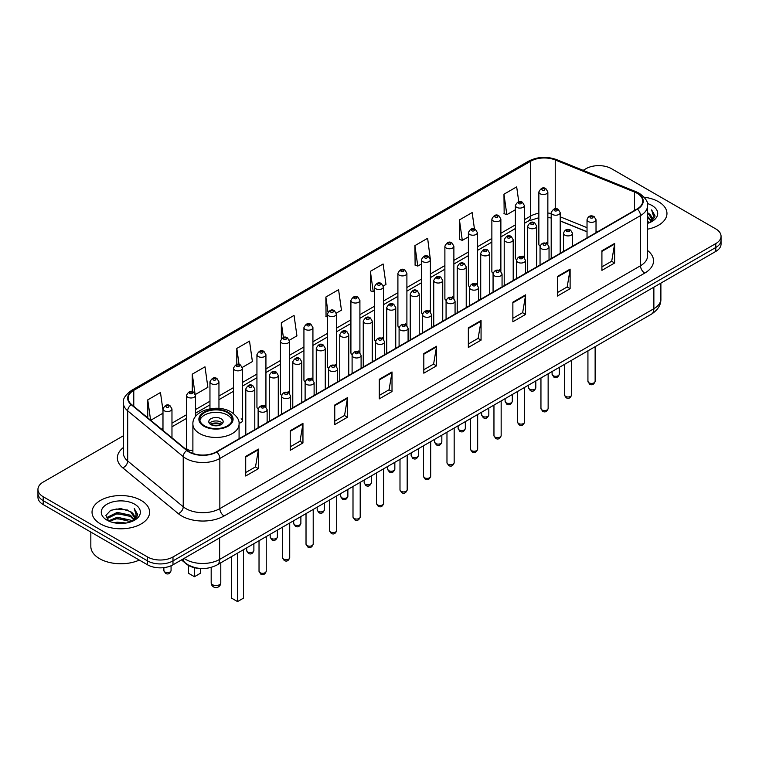<?xml version="1.0" encoding="UTF-8"?>
<svg xmlns="http://www.w3.org/2000/svg" width="759" height="759" viewBox="0 0 759 759"><rect width="100%" height="100%" fill="white"/><g stroke="black" fill="none" stroke-linecap="round" stroke-linejoin="round"><path stroke-width="1.14" d="M523.046 256.058A4.497 2.6 0 0 1 524.355 257.775L524.365 205.499A4.497 2.6 180 0 1 521.585 207.89A4.497 2.6 180 0 1 516.68 207.33A4.497 2.6 180 0 1 515.37 205.499L515.37 257.889A4.497 2.6 0 0 0 516.632 259.692M500.874 271.342L500.874 219.057A4.497 2.6 180 0 1 498.094 221.457A4.497 2.6 180 0 1 493.189 220.897A4.497 2.6 180 0 1 491.87 219.057L491.87 271.456A4.497 2.6 0 0 0 493.141 273.259M476.054 283.183A4.497 2.6 0 0 1 477.373 284.9L477.373 232.624A4.497 2.6 180 0 1 474.603 235.024A4.497 2.6 180 0 1 469.698 234.455A4.497 2.6 180 0 1 468.379 232.624L468.379 285.014A4.497 2.6 0 0 0 469.65 286.826M452.563 296.741A4.497 2.6 0 0 1 453.882 298.467L453.882 246.182A4.497 2.6 180 0 1 451.102 248.582A4.497 2.6 180 0 1 446.207 248.022A4.497 2.6 180 0 1 444.888 246.182L444.888 298.581A4.497 2.6 0 0 0 446.15 300.384M429.072 310.308A4.497 2.6 0 0 1 430.381 312.025L430.391 259.749A4.497 2.6 180 0 1 427.611 262.149A4.497 2.6 180 0 1 422.716 261.589A4.497 2.6 180 0 1 421.397 259.749L421.397 312.148A4.497 2.6 0 0 0 422.659 313.951M406.9 325.592L406.9 273.316A4.497 2.6 180 0 1 404.12 275.716A4.497 2.6 180 0 1 399.215 275.147A4.497 2.6 180 0 1 397.906 273.316L397.906 325.706A4.497 2.6 0 0 0 399.168 327.518M382.09 337.432A4.497 2.6 0 0 1 383.399 339.159L383.409 286.874A4.497 2.6 180 0 1 380.629 289.274A4.497 2.6 180 0 1 375.724 288.714A4.497 2.6 180 0 1 374.405 286.874L374.405 339.273A4.497 2.6 0 0 0 375.677 341.076M359.908 352.726L359.908 300.441A4.497 2.6 180 0 1 357.138 302.841A4.497 2.6 180 0 1 352.233 302.281A4.497 2.6 180 0 1 350.914 300.441L350.914 352.831A4.497 2.6 0 0 0 352.185 354.643M335.099 364.557A4.497 2.6 0 0 1 336.417 366.284L336.417 314.008A4.497 2.6 180 0 1 333.637 316.399A4.497 2.6 180 0 1 328.742 315.839A4.497 2.6 180 0 1 327.423 314.008L327.423 366.398A4.497 2.6 0 0 0 328.685 368.2M312.926 379.851L312.926 327.565A4.497 2.6 180 0 1 310.146 329.966A4.497 2.6 180 0 1 305.251 329.406A4.497 2.6 180 0 1 303.932 327.565L303.932 379.965A4.497 2.6 0 0 0 305.194 381.768M288.116 391.691A4.497 2.6 0 0 1 289.426 393.409L289.435 341.133A4.497 2.6 180 0 1 286.655 343.533A4.497 2.6 180 0 1 281.75 342.964A4.497 2.6 180 0 1 280.441 341.133L280.441 393.523A4.497 2.6 0 0 0 281.703 395.335M264.625 405.249A4.497 2.6 0 0 1 265.935 406.976L265.935 354.69A4.497 2.6 180 0 1 263.164 357.091A4.497 2.6 180 0 1 258.259 356.531A4.497 2.6 180 0 1 256.94 354.69L256.94 407.09A4.497 2.6 0 0 0 258.212 408.892M195.461 416.663L195.461 395.382A4.497 2.6 180 0 1 192.682 397.782A4.497 2.6 180 0 1 187.786 397.223A4.497 2.6 180 0 1 186.467 395.382L186.467 447.782A4.497 2.6 0 0 0 187.786 449.613A4.497 2.6 0 0 0 192.89 450.125M546.537 242.491A4.497 2.6 0 0 1 547.846 244.208L547.856 191.932A4.497 2.6 180 0 1 545.076 194.332A4.497 2.6 180 0 1 540.18 193.773A4.497 2.6 180 0 1 538.862 191.932L538.862 244.322A4.497 2.6 0 0 0 540.123 246.134M587.03 231.837L560.199 220.983M500.864 271.333A4.497 2.6 0 0 0 499.555 269.616M406.89 325.592A4.497 2.6 0 0 0 405.581 323.875M359.908 352.717A4.497 2.6 0 0 0 358.59 351M312.917 379.842A4.497 2.6 0 0 0 311.607 378.124M239.028 423.171A4.497 2.6 0 0 0 242.444 420.657A4.497 2.6 0 0 0 241.125 418.816M199.93 568.434A17.988 10.389 180 0 1 186.448 564.032L181.458 559.914M123.356 435.789L43.216 482.06A17.988 10.389 0 0 0 37.95 489.403L37.95 497.23A17.988 10.389 0 0 0 43.216 504.583L147.54 564.81A17.988 10.389 0 0 0 172.986 564.81L715.784 251.428A17.988 10.389 0 0 0 721.05 244.085L721.05 240.167A17.988 10.389 0 0 1 715.784 247.51A17.988 10.389 0 0 0 721.05 240.167L721.05 236.248A17.988 10.389 0 0 0 715.784 228.905L611.46 168.678A17.988 10.389 0 0 0 586.014 168.678L583.149 170.329M37.95 489.403A17.988 10.389 0 0 0 43.216 496.747L147.54 556.973A17.988 10.389 0 0 0 172.986 556.973L172.986 560.892L715.784 247.51L172.986 560.892A17.988 10.389 0 0 1 147.54 560.892A17.988 10.389 0 0 0 172.986 560.892L172.986 564.81M43.216 496.747L43.216 500.665L147.54 560.892L43.216 500.665A17.988 10.389 0 0 1 37.95 493.322A17.988 10.389 0 0 0 43.216 500.665L43.216 504.583M658.537 201.723A28.785 16.622 0 0 0 644.154 197.217A28.785 16.622 0 0 1 658.537 201.723A28.785 16.622 0 0 1 666.962 213.478A28.785 16.622 0 0 0 658.537 201.723M141.174 500.418A28.785 16.622 0 0 0 109.808 496.813A28.785 16.622 0 0 0 92.038 512.173A28.785 16.622 0 0 0 100.463 523.919A28.785 16.622 0 0 0 131.838 527.524A28.785 16.622 0 0 0 149.608 512.173A28.785 16.622 0 0 0 141.174 500.418A28.785 16.622 0 0 0 109.808 496.813A28.785 16.622 0 0 0 92.038 512.173A28.785 16.622 0 0 0 100.463 523.919A28.785 16.622 0 0 0 131.838 527.524A28.785 16.622 0 0 0 149.608 512.173A28.785 16.622 0 0 0 141.174 500.418M637.114 193.279A19.193 11.081 180 0 1 642.74 201.116A19.193 11.081 180 0 1 637.114 208.943L216.448 451.814A19.193 11.081 180 0 1 187.16 450.343L131.62 404.547A19.193 11.081 180 0 1 128.148 398.19A19.193 11.081 180 0 1 133.774 390.354L530.664 161.212A19.193 11.081 180 0 1 555.237 159.969L634.552 192.036A19.193 11.081 180 0 1 637.114 193.279M637.456 193.08A19.668 11.357 0 0 0 634.828 191.809L555.512 159.751A19.668 11.357 0 0 0 530.323 161.022L133.432 390.164A19.668 11.357 0 0 0 131.231 404.708L186.761 450.495A19.668 11.357 0 0 0 216.789 452.013L637.456 209.142A19.668 11.357 0 0 0 637.456 193.08M245.707 456.425L245.707 476.007L258.43 468.664L258.43 449.081L245.707 456.425M245.707 472.534L255.508 466.88L258.383 449.726A4.801 2.77 -120 0 0 258.43 449.081M255.422 466.927L258.43 468.664M290.232 430.714L290.232 450.305L302.955 442.952L302.955 423.37L290.232 430.714M290.232 446.823L300.033 441.169L302.907 424.025A4.801 2.77 -120 0 0 302.955 423.37M299.947 441.216L302.955 442.952M334.757 405.012L334.757 424.594L347.48 417.251L347.48 397.659L334.757 405.012M334.757 421.122L344.558 415.458L347.432 398.314A4.801 2.77 -120 0 0 347.48 397.659M344.472 415.515L347.48 417.251M379.291 379.301L379.291 398.883L392.014 391.54L392.014 371.957L379.291 379.301M379.291 395.411L389.082 389.756L391.957 372.603A4.801 2.77 -120 0 0 392.014 371.957M388.997 389.803L392.014 391.54M601.915 250.764L601.915 270.356L614.638 263.003L614.638 243.421L601.915 250.764M601.915 266.874L611.716 261.219L614.591 244.066A4.801 2.77 -120 0 0 614.638 243.421M611.631 261.267L614.638 263.003M557.391 276.475L557.391 296.057L570.113 288.714L570.113 269.132L557.391 276.475M557.391 292.585L567.191 286.93L570.066 269.777A4.801 2.77 -120 0 0 570.113 269.132M567.106 286.978L570.113 288.714M512.866 302.177L512.866 321.769L525.589 314.425L525.589 294.834L512.866 302.177M512.866 318.287L522.666 312.632L525.541 295.488A4.801 2.77 -120 0 0 525.589 294.834M522.581 312.68L525.589 314.425M468.341 327.888L468.341 347.47L481.064 340.127L481.064 320.545L468.341 327.888M468.341 343.998L478.142 338.343L481.007 321.19A4.801 2.77 -120 0 0 481.064 320.545M478.056 338.391L481.064 340.127M423.816 353.59L423.816 373.181L436.539 365.838L436.539 346.246L423.816 353.59M423.816 369.709L433.617 364.045L436.482 346.901A4.801 2.77 -120 0 0 436.539 346.246M433.531 364.102L436.539 365.838M647.531 229.199A28.785 16.622 0 0 0 666.962 213.478A28.785 16.622 0 0 1 647.531 229.199M172.986 556.973L715.784 243.592A17.988 10.389 0 0 0 721.05 236.248M242.339 367.384L252.396 361.569L249.521 341.104L236.808 348.447L236.808 364.51M195.348 394.509L207.871 387.28L204.996 366.815L192.274 374.159L192.274 391.682M162.976 410.334L160.472 392.517L147.749 399.87L147.749 417.848M383.295 286.001L385.98 284.454L383.105 263.99L370.383 271.333L370.591 290.801M430.277 258.876L427.63 238.279L414.907 245.622L415.116 265.09M474.46 228.99L472.155 212.567L459.432 219.92L459.641 239.389M518.767 201.742L516.68 186.866L503.967 194.209L504.166 213.677M289.321 340.25L296.921 335.867L294.056 315.402L281.333 322.746L281.333 338.78M336.303 313.125L341.446 310.156L338.58 289.691L325.858 297.035L326.057 316.503M327.423 317.015L325.858 316.427M325.858 297.035L327.973 312.11M370.383 271.333L373.257 291.798L374.405 291.133M373.257 291.798L370.383 290.725M414.907 245.622L417.782 266.086L421.397 263.999M417.782 266.086L414.907 265.014M459.432 219.92L462.307 240.385L468.379 236.874M462.307 240.385L459.432 239.313M503.967 194.209L506.832 214.674L515.37 209.75M506.832 214.674L503.967 213.602M281.333 322.746L283.401 337.489M236.808 348.447L239.057 364.51M192.274 374.159L195.016 393.674M150.709 420.287L162.976 413.2M147.749 399.87L150.605 420.201M647.531 221.267L649.419 222.71M647.531 222.491L648.423 223.089M647.531 216.362L651.269 220.414M647.531 217.586L650.956 220.992M649.495 222.681A13.558 7.827 0 0 0 651.734 218.374A13.558 7.827 0 0 0 647.759 212.843L651.725 218.668M647.531 223.393A19.554 11.29 0 0 0 652 221.457A19.554 11.29 0 0 0 652 205.499A19.554 11.29 0 0 0 647.313 203.497M650.814 222.093L654.846 216.932L654.979 215.727L651.62 209.901L653.584 216.419L649.713 222.596M651.62 209.901L654.979 215.954M227.434 412.621A16.195 9.345 0 0 0 209.788 410.591A16.195 9.345 0 0 0 199.788 419.234A16.195 9.345 0 0 0 204.532 425.846A16.195 9.345 0 0 0 222.178 427.867A16.195 9.345 0 0 0 232.178 419.234A16.195 9.345 0 0 0 227.434 412.621M232.036 420.458A16.195 9.345 0 0 0 227.434 415.069A16.195 9.345 0 0 0 210.784 412.83A16.195 9.345 0 0 0 199.93 420.458M231.59 556.575L231.59 598.158L237.529 601.583L243.459 598.158L243.459 549.715M237.529 601.583L237.529 553.15M188.507 565.436L188.507 573.282L194.437 576.707L200.376 573.282L200.376 568.472M194.437 576.707L194.437 567.704M221.068 418.74A7.201 4.156 0 0 0 213.232 417.839A7.201 4.156 0 0 0 208.782 421.681A7.201 4.156 0 0 0 210.898 424.613A7.201 4.156 0 0 0 218.734 425.514A7.201 4.156 0 0 0 223.174 421.681A7.201 4.156 0 0 0 221.068 418.74M222.539 423.389A7.201 4.156 0 0 0 221.068 422.165A7.201 4.156 0 0 0 209.427 423.389M210.167 424.129A9.592 5.541 180 0 1 221.372 423.949L221.372 424.433M210.955 424.651A8.396 4.848 180 0 1 220.508 424.452L221.372 423.949M220.366 424.974L220.508 424.452M90.833 532.068L90.833 546.442A29.99 17.315 0 0 0 99.619 558.69A29.99 17.315 0 0 0 139.324 560.066M114.002 522.752L117.313 522.154L126.127 523.036M117.882 523.331L122.199 523.435M108.49 520.883L117.313 517.259L130.406 520.105L132.066 521.405M109.324 521.3L117.313 518.482L131.07 521.784M107.389 519.868L107.731 517.078L117.313 512.363L130.406 515.2L133.916 519.109M107.313 519.517L107.731 518.302L117.313 513.587L130.406 516.424L133.593 519.687M132.142 521.376A13.558 7.827 0 0 0 134.381 517.069A13.558 7.827 0 0 0 130.406 511.528L134.371 517.363M134.647 504.185A19.554 11.29 0 0 0 107 504.185A19.554 11.29 0 0 0 107 520.152A19.554 11.29 0 0 0 134.647 520.152A19.554 11.29 0 0 0 134.647 504.185M130.406 511.528L120.747 508.568L110.738 510.285L105.909 515.418L108.651 521.006M133.461 520.778L137.493 515.627L137.626 514.412L134.267 508.596L136.231 515.105L132.351 521.291M134.267 508.596L137.616 514.649M110.188 510.551L116.478 509.023L127.531 510.029M112.427 514.687L116.478 513.919L127.123 514.801M112.427 519.583L116.478 518.814L127.123 519.697M184.095 558.396A23.984 13.852 0 0 0 185.708 559.421A23.984 13.852 0 0 0 219.626 559.421L653.869 308.714A23.984 13.852 0 0 0 660.89 298.923C661.07 304.871 657.901 309.966 651.383 314.207L217.14 564.914A11.992 6.926 60 0 0 219.626 559.421L219.626 537.875M653.869 287.168L653.869 308.714A11.992 6.926 60 0 1 651.383 314.207M183.118 558.956A11.992 8.026 129.5 0 0 185.215 562.855L181.572 559.848M715.784 251.428L715.784 243.592M147.54 564.81L147.54 556.973M647.531 250.461A29.99 17.315 180 0 1 644.752 273.098L224.085 515.968A5.996 3.463 60 0 1 219.844 508.615L640.511 265.745A23.984 13.852 0 0 0 647.531 255.954L647.531 205.812A23.984 13.852 180 0 1 640.511 215.603A5.996 3.463 -120 0 0 637.456 209.142M224.085 515.968A29.99 17.315 180 0 1 181.676 515.968A29.99 17.315 180 0 1 178.318 513.653L122.778 467.857A29.99 17.315 180 0 1 123.356 447.544M185.917 508.615A23.984 13.852 0 0 0 219.844 508.615L219.844 458.474A23.984 13.852 180 0 1 183.232 456.624L127.692 410.837A23.984 13.852 180 0 1 123.356 402.896L123.356 453.038A23.984 13.852 0 0 0 127.692 460.979L183.232 506.765A23.984 13.852 0 0 0 185.917 508.615M647.531 205.812C648.338 202.065 645.577 197.89 639.268 193.279L636.118 191.742A5.996 2.808 112 0 0 634.828 191.809M636.118 191.742L556.802 159.684C546.869 156.164 537.438 156.677 528.511 161.212A5.996 3.463 60 0 1 530.323 161.022M133.432 390.164A5.996 3.463 -120 0 0 131.62 390.354C125.396 394.832 122.635 399.006 123.356 402.896M131.231 404.708A5.996 4.013 129.5 0 0 127.692 410.837L127.692 460.979A5.996 4.013 -50.5 0 1 122.778 467.857M556.802 159.684A5.996 2.808 112 0 0 555.512 159.751M186.761 450.495A5.996 4.013 129.5 0 0 183.232 456.624L183.232 506.765A5.996 4.013 -50.5 0 1 178.318 513.653M216.789 452.013A5.996 3.463 60 0 1 219.844 458.474L640.511 215.603L640.511 265.745A5.996 3.463 60 0 0 644.752 273.098M133.774 390.354L133.774 406.321M634.552 192.036L634.552 210.423M555.237 159.969L555.237 208.772M597.418 231.865L596.024 231.305M587.03 227.672L560.199 216.818M551.195 213.564A19.193 11.081 0 0 0 547.856 213.013M538.862 213.251A19.193 11.081 0 0 0 530.664 216.059L524.365 219.693M530.664 161.212L530.664 216.059A10.797 6.233 60 0 1 528.425 221.002L524.365 223.345M515.37 224.892L500.874 233.26M491.87 238.449L477.373 246.817M468.379 252.016L453.882 260.384M444.888 265.574L430.391 273.952M421.397 279.141L406.9 287.509M397.906 292.708L383.409 301.076M374.405 306.266L359.908 314.643M350.914 319.833L336.417 328.201M327.423 333.4L312.926 341.768M303.932 346.958L289.435 355.326M280.441 360.525L265.935 368.893M256.94 374.083L242.444 382.46M233.449 387.65L218.953 396.018M209.958 401.217L195.461 409.585M186.467 414.775L171.97 423.152M162.976 428.342L161.506 429.186M423.816 354.216L436.482 346.901M468.341 328.505L481.007 321.19M512.866 302.803L525.541 295.488M557.391 277.092L570.066 269.777M601.915 251.39L614.591 244.066M379.291 379.917L391.957 372.603M334.757 405.629L347.432 398.314M290.232 431.34L302.907 424.025M245.707 457.041L258.383 449.726M203.896 426.207A17.096 9.867 0 0 0 228.07 426.207A17.096 9.867 0 0 0 228.07 412.251A17.096 9.867 0 0 0 203.896 412.251A17.096 9.867 0 0 0 203.896 426.207M239.076 438.759L239.076 424.129A23.093 13.33 180 0 1 224.816 436.444A23.093 13.33 180 0 1 199.655 433.55A23.093 13.33 180 0 1 192.89 424.129L192.89 453.446M212.586 584.743A4.801 2.77 180 0 1 211.182 582.779A4.801 4.801 0 0 0 218.383 586.935A4.801 4.801 0 0 0 220.784 582.779A4.801 2.77 180 0 1 219.37 584.743A4.801 2.77 180 0 1 212.586 584.743M595.132 381.331C593.946 384.566 592.105 385.515 589.61 384.177L587.931 381.331A3.596 2.078 0 0 0 588.984 382.802A3.596 2.078 0 0 0 592.912 383.257A3.596 2.078 0 0 0 595.132 381.331L595.132 346.683M588.348 221.581A4.497 2.6 180 0 1 587.03 219.74C588.178 216.059 590.53 214.987 594.088 216.533L596.024 219.74A4.497 2.6 180 0 1 593.253 222.14A4.497 2.6 180 0 1 588.348 221.581M592.589 216.685A1.499 0.863 0 0 0 590.474 216.685A1.499 0.863 0 0 0 590.474 217.909A1.499 0.863 0 0 0 592.589 217.909A1.499 0.863 0 0 0 592.589 216.685M571.631 394.898C570.455 398.133 568.614 399.082 566.11 397.735L564.44 394.898A3.596 2.078 0 0 0 565.493 396.369A3.596 2.078 0 0 0 569.411 396.815A3.596 2.078 0 0 0 571.631 394.898L571.631 360.25M564.857 235.148A4.497 2.6 180 0 1 563.539 233.307C564.687 229.616 567.039 228.544 570.597 230.1L572.533 233.307A4.497 2.6 180 0 1 569.762 235.707A4.497 2.6 180 0 1 564.857 235.148M569.098 230.252A1.499 0.863 0 0 0 566.973 230.252A1.499 0.863 0 0 0 566.973 231.476A1.499 0.863 0 0 0 569.098 231.476A1.499 0.863 0 0 0 569.098 230.252M548.14 408.465C546.954 411.701 545.114 412.649 542.619 411.302L540.949 408.465A3.596 2.078 0 0 0 542.002 409.926A3.596 2.078 0 0 0 545.92 410.382A3.596 2.078 0 0 0 548.14 408.465L548.14 373.817M541.366 248.705A4.497 2.6 180 0 1 540.047 246.874C541.195 243.184 543.548 242.112 547.106 243.658L549.042 246.874A4.497 2.6 180 0 1 546.262 249.275A4.497 2.6 180 0 1 541.366 248.705M545.607 243.81A1.499 0.863 0 0 0 543.482 243.81A1.499 0.863 0 0 0 543.482 245.034A1.499 0.863 0 0 0 545.607 245.034A1.499 0.863 0 0 0 545.607 243.81M524.649 422.023C523.463 425.258 521.623 426.207 519.128 424.869L517.458 422.023A3.596 2.078 0 0 0 518.511 423.494A3.596 2.078 0 0 0 522.429 423.949A3.596 2.078 0 0 0 524.649 422.023L524.649 387.375M517.875 262.272A4.497 2.6 180 0 1 516.556 260.432C517.704 256.741 520.057 255.679 523.615 257.225L525.551 260.432A4.497 2.6 180 0 1 522.771 262.832A4.497 2.6 180 0 1 517.875 262.272M522.116 257.377A1.499 0.863 0 0 0 519.991 257.377A1.499 0.863 0 0 0 519.991 258.601A1.499 0.863 0 0 0 522.116 258.601A1.499 0.863 0 0 0 522.116 257.377M501.158 435.59C499.972 438.825 498.132 439.774 495.636 438.427L493.957 435.59A3.596 2.078 0 0 0 495.01 437.061A3.596 2.078 0 0 0 498.938 437.507A3.596 2.078 0 0 0 501.158 435.59L501.158 400.942M494.375 275.84A4.497 2.6 180 0 1 493.065 273.999C494.213 270.308 496.566 269.236 500.115 270.792L502.06 273.999A4.497 2.6 180 0 1 499.28 276.399A4.497 2.6 180 0 1 494.375 275.84M498.616 270.935A1.499 0.863 0 0 0 496.5 270.935A1.499 0.863 0 0 0 496.5 272.158A1.499 0.863 0 0 0 498.616 272.158A1.499 0.863 0 0 0 498.616 270.935M477.667 449.148C476.481 452.392 474.641 453.332 472.145 451.994L470.466 449.148A3.596 2.078 0 0 0 471.519 450.618A3.596 2.078 0 0 0 475.447 451.074A3.596 2.078 0 0 0 477.667 449.148L477.667 414.499M470.884 289.397A4.497 2.6 180 0 1 469.565 287.566C470.713 283.875 473.066 282.803 476.624 284.35L478.559 287.566A4.497 2.6 180 0 1 475.789 289.957A4.497 2.6 180 0 1 470.884 289.397M475.125 284.502A1.499 0.863 0 0 0 473.009 284.502A1.499 0.863 0 0 0 473.009 285.726A1.499 0.863 0 0 0 475.125 285.726A1.499 0.863 0 0 0 475.125 284.502M454.167 462.715C452.99 465.95 451.15 466.899 448.645 465.561L446.975 462.715A3.596 2.078 0 0 0 448.028 464.185A3.596 2.078 0 0 0 451.947 464.631A3.596 2.078 0 0 0 454.167 462.715L454.167 428.067M447.393 302.964A4.497 2.6 180 0 1 446.074 301.124C447.222 297.433 449.575 296.371 453.132 297.917L455.068 301.124A4.497 2.6 180 0 1 452.298 303.524A4.497 2.6 180 0 1 447.393 302.964M451.633 298.069A1.499 0.863 0 0 0 449.508 298.069A1.499 0.863 0 0 0 449.508 299.293A1.499 0.863 0 0 0 451.633 299.293A1.499 0.863 0 0 0 451.633 298.069M430.676 476.282C429.49 479.517 427.649 480.466 425.154 479.119L423.484 476.282A3.596 2.078 0 0 0 424.537 477.753A3.596 2.078 0 0 0 428.456 478.198A3.596 2.078 0 0 0 430.676 476.282L430.676 441.634M423.901 316.522A4.497 2.6 180 0 1 422.583 314.691C423.731 311 426.084 309.928 429.641 311.484L431.577 314.691A4.497 2.6 180 0 1 428.797 317.091A4.497 2.6 180 0 1 423.901 316.522M428.142 311.626A1.499 0.863 0 0 0 426.017 311.626A1.499 0.863 0 0 0 426.017 312.85A1.499 0.863 0 0 0 428.142 312.85A1.499 0.863 0 0 0 428.142 311.626M407.185 489.84C405.999 493.075 404.158 494.024 401.663 492.686L399.993 489.84A3.596 2.078 0 0 0 401.046 491.31A3.596 2.078 0 0 0 404.964 491.766A3.596 2.078 0 0 0 407.185 489.84L407.185 455.191M400.41 330.089A4.497 2.6 180 0 1 399.092 328.249C400.24 324.567 402.593 323.495 406.15 325.042L408.086 328.249A4.497 2.6 180 0 1 405.306 330.649A4.497 2.6 180 0 1 400.41 330.089M404.651 325.194A1.499 0.863 0 0 0 402.526 325.194A1.499 0.863 0 0 0 402.526 326.417A1.499 0.863 0 0 0 404.651 326.417A1.499 0.863 0 0 0 404.651 325.194M383.693 503.407C382.508 506.642 380.667 507.591 378.172 506.244L376.492 503.407A3.596 2.078 0 0 0 377.546 504.877A3.596 2.078 0 0 0 381.473 505.323A3.596 2.078 0 0 0 383.693 503.407L383.693 468.758M376.91 343.656A4.497 2.6 180 0 1 375.591 341.816C376.749 338.125 379.102 337.053 382.65 338.609L384.595 341.816A4.497 2.6 180 0 1 381.815 344.216A4.497 2.6 180 0 1 376.91 343.656M381.151 338.761A1.499 0.863 0 0 0 379.035 338.761A1.499 0.863 0 0 0 379.035 339.985A1.499 0.863 0 0 0 381.151 339.985A1.499 0.863 0 0 0 381.151 338.761M360.202 516.974C359.016 520.209 357.176 521.158 354.681 519.811L353.001 516.974A3.596 2.078 0 0 0 354.055 518.435A3.596 2.078 0 0 0 357.982 518.89A3.596 2.078 0 0 0 360.202 516.974L360.202 482.326M353.419 357.214A4.497 2.6 180 0 1 352.1 355.383C353.248 351.692 355.601 350.62 359.159 352.167L361.094 355.383A4.497 2.6 180 0 1 358.324 357.783A4.497 2.6 180 0 1 353.419 357.214M357.66 352.318A1.499 0.863 0 0 0 355.544 352.318A1.499 0.863 0 0 0 355.544 353.542A1.499 0.863 0 0 0 357.66 353.542A1.499 0.863 0 0 0 357.66 352.318M336.702 530.532C335.525 533.767 333.685 534.716 331.18 533.378L329.51 530.532A3.596 2.078 0 0 0 330.563 532.002A3.596 2.078 0 0 0 334.482 532.448A3.596 2.078 0 0 0 336.702 530.532L336.702 495.883M329.928 370.781A4.497 2.6 180 0 1 328.609 368.94C329.757 365.25 332.11 364.187 335.668 365.734L337.603 368.94A4.497 2.6 180 0 1 334.833 371.341A4.497 2.6 180 0 1 329.928 370.781M334.169 365.885A1.499 0.863 0 0 0 332.044 365.885A1.499 0.863 0 0 0 332.044 367.109A1.499 0.863 0 0 0 334.169 367.109A1.499 0.863 0 0 0 334.169 365.885M313.211 544.099C312.025 547.334 310.184 548.283 307.689 546.935L306.019 544.099A3.596 2.078 0 0 0 307.072 545.569A3.596 2.078 0 0 0 310.991 546.015A3.596 2.078 0 0 0 313.211 544.099L313.211 509.45M306.437 384.339A4.497 2.6 180 0 1 305.118 382.508C306.266 378.817 308.619 377.745 312.177 379.301L314.112 382.508A4.497 2.6 180 0 1 311.332 384.908A4.497 2.6 180 0 1 306.437 384.339M310.678 379.443A1.499 0.863 0 0 0 308.552 379.443A1.499 0.863 0 0 0 308.552 380.667A1.499 0.863 0 0 0 310.678 380.667A1.499 0.863 0 0 0 310.678 379.443M289.72 557.656C288.534 560.901 286.693 561.84 284.198 560.503L282.519 557.656A3.596 2.078 0 0 0 283.581 559.127A3.596 2.078 0 0 0 287.5 559.582A3.596 2.078 0 0 0 289.72 557.656L289.72 523.008M282.946 397.906A4.497 2.6 180 0 1 281.627 396.075C282.775 392.384 285.128 391.312 288.686 392.858L290.621 396.075A4.497 2.6 180 0 1 287.841 398.466A4.497 2.6 180 0 1 282.946 397.906M287.187 393.01A1.499 0.863 0 0 0 285.061 393.01A1.499 0.863 0 0 0 285.061 394.234A1.499 0.863 0 0 0 287.187 394.234A1.499 0.863 0 0 0 287.187 393.01M266.229 571.223C265.043 574.459 263.202 575.407 260.707 574.07L259.028 571.223A3.596 2.078 0 0 0 260.081 572.694A3.596 2.078 0 0 0 264.009 573.14A3.596 2.078 0 0 0 266.229 571.223L266.229 536.575M259.445 411.473A4.497 2.6 180 0 1 258.126 409.632C259.284 405.942 261.637 404.879 265.185 406.426L267.13 409.632A4.497 2.6 180 0 1 264.35 412.033A4.497 2.6 180 0 1 259.445 411.473M263.686 406.577A1.499 0.863 0 0 0 261.57 406.577A1.499 0.863 0 0 0 261.57 407.801A1.499 0.863 0 0 0 263.686 407.801A1.499 0.863 0 0 0 263.686 406.577M553.15 375.677A3.596 2.078 0 0 0 557.078 376.132A3.596 2.078 0 0 0 559.298 374.206C558.112 377.451 556.271 378.39 553.776 377.052L552.097 374.206A3.596 2.078 0 0 0 553.15 375.677M560.199 253.354L560.199 212.624A4.497 2.6 180 0 1 557.419 215.015A4.497 2.6 180 0 1 552.514 214.455A4.497 2.6 180 0 1 551.195 212.624L551.195 258.553M554.639 210.784A1.499 0.863 0 0 0 556.755 210.784A1.499 0.863 0 0 0 556.755 209.56A1.499 0.863 0 0 0 554.639 209.56A1.499 0.863 0 0 0 554.639 210.784M529.659 389.244A3.596 2.078 0 0 0 533.577 389.69A3.596 2.078 0 0 0 535.807 387.773C534.621 391.008 532.78 391.957 530.285 390.619L528.606 387.773A3.596 2.078 0 0 0 529.659 389.244M536.698 266.921L536.698 226.182A4.497 2.6 180 0 1 533.928 228.582A4.497 2.6 180 0 1 529.023 228.023A4.497 2.6 180 0 1 527.704 226.182L527.704 272.111M531.148 224.351A1.499 0.863 0 0 0 533.264 224.351A1.499 0.863 0 0 0 533.264 223.127A1.499 0.863 0 0 0 531.148 223.127A1.499 0.863 0 0 0 531.148 224.351M506.168 402.801A3.596 2.078 0 0 0 510.086 403.257A3.596 2.078 0 0 0 512.306 401.34C511.12 404.575 509.289 405.524 506.784 404.177L505.114 401.34A3.596 2.078 0 0 0 506.168 402.801M513.207 280.488L513.207 239.749A4.497 2.6 180 0 1 510.437 242.149A4.497 2.6 180 0 1 505.532 241.58A4.497 2.6 180 0 1 504.213 239.749L504.213 285.678M507.648 237.909A1.499 0.863 0 0 0 509.773 237.909A1.499 0.863 0 0 0 509.773 236.685A1.499 0.863 0 0 0 507.648 236.685A1.499 0.863 0 0 0 507.648 237.909M482.677 416.368A3.596 2.078 0 0 0 486.595 416.824A3.596 2.078 0 0 0 488.815 414.898C487.629 418.133 485.788 419.082 483.293 417.744L481.623 414.898A3.596 2.078 0 0 0 482.677 416.368M489.716 294.046L489.716 253.307A4.497 2.6 180 0 1 486.936 255.707A4.497 2.6 180 0 1 482.041 255.147A4.497 2.6 180 0 1 480.722 253.307L480.722 299.245M484.157 251.476A1.499 0.863 0 0 0 486.282 251.476A1.499 0.863 0 0 0 486.282 250.252A1.499 0.863 0 0 0 484.157 250.252A1.499 0.863 0 0 0 484.157 251.476M459.186 429.936A3.596 2.078 0 0 0 463.104 430.381A3.596 2.078 0 0 0 465.324 428.465C464.138 431.7 462.297 432.649 459.802 431.302L458.123 428.465A3.596 2.078 0 0 0 459.186 429.936M466.225 307.613L466.225 266.874A4.497 2.6 180 0 1 463.445 269.274A4.497 2.6 180 0 1 458.54 268.714A4.497 2.6 180 0 1 457.231 266.874L457.231 312.803M460.666 265.033A1.499 0.863 0 0 0 462.781 265.033A1.499 0.863 0 0 0 462.781 263.809A1.499 0.863 0 0 0 460.666 263.809A1.499 0.863 0 0 0 460.666 265.033M435.685 443.493A3.596 2.078 0 0 0 439.613 443.949A3.596 2.078 0 0 0 441.833 442.032C440.647 445.267 438.806 446.207 436.311 444.869L434.632 442.032A3.596 2.078 0 0 0 435.685 443.493M442.734 321.171L442.734 280.441A4.497 2.6 180 0 1 439.954 282.841A4.497 2.6 180 0 1 435.049 282.272A4.497 2.6 180 0 1 433.731 280.441L433.731 326.37M437.175 278.6A1.499 0.863 0 0 0 439.29 278.6A1.499 0.863 0 0 0 439.29 277.377A1.499 0.863 0 0 0 437.175 277.377A1.499 0.863 0 0 0 437.175 278.6M412.194 457.06A3.596 2.078 0 0 0 416.112 457.506A3.596 2.078 0 0 0 418.342 455.59C417.156 458.825 415.315 459.774 412.82 458.436L411.141 455.59A3.596 2.078 0 0 0 412.194 457.06M419.234 334.738L419.234 293.999A4.497 2.6 180 0 1 416.463 296.399A4.497 2.6 180 0 1 411.558 295.839A4.497 2.6 180 0 1 410.239 293.999L410.239 339.937M413.683 292.168A1.499 0.863 0 0 0 415.799 292.168A1.499 0.863 0 0 0 415.799 290.944A1.499 0.863 0 0 0 413.683 290.944A1.499 0.863 0 0 0 413.683 292.168M388.703 470.627A3.596 2.078 0 0 0 392.621 471.073A3.596 2.078 0 0 0 394.841 469.157C393.655 472.392 391.815 473.341 389.32 471.994L387.65 469.157A3.596 2.078 0 0 0 388.703 470.627M395.743 348.305L395.743 307.566A4.497 2.6 180 0 1 392.972 309.966A4.497 2.6 180 0 1 388.067 309.397A4.497 2.6 180 0 1 386.748 307.566L386.748 353.495M390.183 305.725A1.499 0.863 0 0 0 392.308 305.725A1.499 0.863 0 0 0 392.308 304.501A1.499 0.863 0 0 0 390.183 304.501A1.499 0.863 0 0 0 390.183 305.725M365.212 484.185A3.596 2.078 0 0 0 369.13 484.64A3.596 2.078 0 0 0 371.35 482.715C370.164 485.95 368.324 486.899 365.829 485.561L364.159 482.715A3.596 2.078 0 0 0 365.212 484.185M372.252 361.863L372.252 321.133A4.497 2.6 180 0 1 369.472 323.524A4.497 2.6 180 0 1 364.576 322.964A4.497 2.6 180 0 1 363.257 321.133L363.257 367.062M366.692 319.292A1.499 0.863 0 0 0 368.817 319.292A1.499 0.863 0 0 0 368.817 318.068A1.499 0.863 0 0 0 366.692 318.068A1.499 0.863 0 0 0 366.692 319.292M341.721 497.752A3.596 2.078 0 0 0 345.639 498.198A3.596 2.078 0 0 0 347.859 496.282C346.673 499.517 344.833 500.466 342.337 499.128L340.658 496.282A3.596 2.078 0 0 0 341.721 497.752M348.761 375.43L348.761 334.691A4.497 2.6 180 0 1 345.981 337.091A4.497 2.6 180 0 1 341.076 336.531A4.497 2.6 180 0 1 339.766 334.691L339.766 380.62M343.201 332.859A1.499 0.863 0 0 0 345.317 332.859A1.499 0.863 0 0 0 345.317 331.636A1.499 0.863 0 0 0 343.201 331.636A1.499 0.863 0 0 0 343.201 332.859M318.22 511.31A3.596 2.078 0 0 0 322.148 511.765A3.596 2.078 0 0 0 324.368 509.849C323.182 513.084 321.342 514.033 318.846 512.686L317.167 509.849A3.596 2.078 0 0 0 318.22 511.31M325.269 388.997L325.269 348.258A4.497 2.6 180 0 1 322.49 350.658A4.497 2.6 180 0 1 317.585 350.089A4.497 2.6 180 0 1 316.266 348.258L316.266 394.187M319.71 346.417A1.499 0.863 0 0 0 321.825 346.417A1.499 0.863 0 0 0 321.825 345.193A1.499 0.863 0 0 0 319.71 345.193A1.499 0.863 0 0 0 319.71 346.417M294.729 524.877A3.596 2.078 0 0 0 298.648 525.332A3.596 2.078 0 0 0 300.877 523.406C299.691 526.642 297.851 527.59 295.355 526.253L293.676 523.406A3.596 2.078 0 0 0 294.729 524.877M301.769 402.555L301.769 361.815A4.497 2.6 180 0 1 298.999 364.216A4.497 2.6 180 0 1 294.094 363.656A4.497 2.6 180 0 1 292.775 361.815L292.775 407.754M296.219 359.984A1.499 0.863 0 0 0 298.334 359.984A1.499 0.863 0 0 0 298.334 358.76A1.499 0.863 0 0 0 296.219 358.76A1.499 0.863 0 0 0 296.219 359.984M271.238 538.444A3.596 2.078 0 0 0 275.156 538.89A3.596 2.078 0 0 0 277.377 536.974C276.191 540.209 274.35 541.158 271.855 539.81L270.185 536.974A3.596 2.078 0 0 0 271.238 538.444M278.278 416.122L278.278 375.382A4.497 2.6 180 0 1 275.508 377.783A4.497 2.6 180 0 1 270.602 377.223A4.497 2.6 180 0 1 269.284 375.382L269.284 421.311M272.718 373.542A1.499 0.863 0 0 0 274.843 373.542A1.499 0.863 0 0 0 274.843 372.318A1.499 0.863 0 0 0 272.718 372.318A1.499 0.863 0 0 0 272.718 373.542M247.747 552.002A3.596 2.078 0 0 0 251.665 552.457A3.596 2.078 0 0 0 253.886 550.531C252.7 553.776 250.859 554.715 248.364 553.377L246.694 550.531A3.596 2.078 0 0 0 247.747 552.002M254.787 429.679L254.787 388.95A4.497 2.6 180 0 1 252.007 391.35A4.497 2.6 180 0 1 247.111 390.781A4.497 2.6 180 0 1 245.793 388.95L245.793 434.879M249.227 387.109A1.499 0.863 0 0 0 251.352 387.109A1.499 0.863 0 0 0 251.352 385.885A1.499 0.863 0 0 0 249.227 385.885A1.499 0.863 0 0 0 249.227 387.109M542.296 190.092A1.499 0.863 0 0 0 544.421 190.092A1.499 0.863 0 0 0 544.421 188.868A1.499 0.863 0 0 0 542.296 188.868A1.499 0.863 0 0 0 542.296 190.092M518.805 203.659A1.499 0.863 0 0 0 520.921 203.659A1.499 0.863 0 0 0 520.921 202.435A1.499 0.863 0 0 0 518.805 202.435A1.499 0.863 0 0 0 518.805 203.659M495.314 217.226A1.499 0.863 0 0 0 497.43 217.226A1.499 0.863 0 0 0 497.43 216.002A1.499 0.863 0 0 0 495.314 216.002A1.499 0.863 0 0 0 495.314 217.226M471.813 230.783A1.499 0.863 0 0 0 473.939 230.783A1.499 0.863 0 0 0 473.939 229.56A1.499 0.863 0 0 0 471.813 229.56A1.499 0.863 0 0 0 471.813 230.783M448.322 244.351A1.499 0.863 0 0 0 450.448 244.351A1.499 0.863 0 0 0 450.448 243.127A1.499 0.863 0 0 0 448.322 243.127A1.499 0.863 0 0 0 448.322 244.351M424.831 257.918A1.499 0.863 0 0 0 426.956 257.918A1.499 0.863 0 0 0 426.956 256.694A1.499 0.863 0 0 0 424.831 256.694A1.499 0.863 0 0 0 424.831 257.918M401.34 271.475A1.499 0.863 0 0 0 403.456 271.475A1.499 0.863 0 0 0 403.456 270.251A1.499 0.863 0 0 0 401.34 270.251A1.499 0.863 0 0 0 401.34 271.475M377.849 285.042A1.499 0.863 0 0 0 379.965 285.042A1.499 0.863 0 0 0 379.965 283.819A1.499 0.863 0 0 0 377.849 283.819A1.499 0.863 0 0 0 377.849 285.042M354.349 298.6A1.499 0.863 0 0 0 356.474 298.6A1.499 0.863 0 0 0 356.474 297.376A1.499 0.863 0 0 0 354.349 297.376A1.499 0.863 0 0 0 354.349 298.6M330.858 312.167A1.499 0.863 0 0 0 332.983 312.167A1.499 0.863 0 0 0 332.983 310.943A1.499 0.863 0 0 0 330.858 310.943A1.499 0.863 0 0 0 330.858 312.167M307.367 325.734A1.499 0.863 0 0 0 309.492 325.734A1.499 0.863 0 0 0 309.492 324.51A1.499 0.863 0 0 0 307.367 324.51A1.499 0.863 0 0 0 307.367 325.734M283.875 339.292A1.499 0.863 0 0 0 285.991 339.292A1.499 0.863 0 0 0 285.991 338.068A1.499 0.863 0 0 0 283.875 338.068A1.499 0.863 0 0 0 283.875 339.292M260.384 352.859A1.499 0.863 0 0 0 262.5 352.859A1.499 0.863 0 0 0 262.5 351.635A1.499 0.863 0 0 0 260.384 351.635A1.499 0.863 0 0 0 260.384 352.859M242.444 420.657L242.444 368.257A4.497 2.6 180 0 1 239.673 370.658A4.497 2.6 180 0 1 234.768 370.098A4.497 2.6 180 0 1 233.449 368.257L233.449 413.56M236.884 366.426A1.499 0.863 0 0 0 239.009 366.426A1.499 0.863 0 0 0 239.009 365.202A1.499 0.863 0 0 0 236.884 365.202A1.499 0.863 0 0 0 236.884 366.426M218.953 408.389L218.953 381.824A4.497 2.6 180 0 1 216.173 384.225A4.497 2.6 180 0 1 211.277 383.656A4.497 2.6 180 0 1 209.958 381.824L209.958 408.778M213.393 379.984A1.499 0.863 0 0 0 215.518 379.984A1.499 0.863 0 0 0 215.518 378.76A1.499 0.863 0 0 0 213.393 378.76A1.499 0.863 0 0 0 213.393 379.984M189.902 393.551A1.499 0.863 0 0 0 192.027 393.551A1.499 0.863 0 0 0 192.027 392.327A1.499 0.863 0 0 0 189.902 392.327A1.499 0.863 0 0 0 189.902 393.551M164.921 572.011A3.596 2.078 0 0 0 168.849 572.457A3.596 2.078 0 0 0 171.069 570.54C169.883 573.776 168.043 574.724 165.547 573.377L163.868 570.54A3.596 2.078 0 0 0 164.921 572.011M171.97 437.81L171.97 408.949A4.497 2.6 180 0 1 169.191 411.35A4.497 2.6 180 0 1 164.286 410.78A4.497 2.6 180 0 1 162.976 408.949L162.976 430.4M166.411 407.109A1.499 0.863 0 0 0 168.526 407.109A1.499 0.863 0 0 0 168.526 405.885A1.499 0.863 0 0 0 166.411 405.885A1.499 0.863 0 0 0 166.411 407.109M217.14 564.914C207.492 569.762 197.843 569.762 188.185 564.914L185.215 562.855M660.89 298.923L660.89 283.116M528.511 161.212L131.62 390.354M551.195 217.975L547.856 217.539M538.862 217.729L528.425 221.002M515.37 228.535L500.874 236.912M491.87 242.102L477.373 250.47M468.379 255.669L453.882 264.037M444.888 269.227L430.391 277.604M421.397 282.794L406.9 291.162M397.906 296.361L383.409 304.729M374.405 309.919L359.908 318.287M350.914 323.486L336.417 331.854M327.423 337.043L312.926 345.421M303.932 350.611L289.435 358.979M280.441 364.178L265.935 372.546M256.94 377.735L242.444 386.113M233.449 391.302L218.953 399.67M209.958 404.87L195.461 413.238M186.467 418.427L171.97 426.795M587.03 231.704L560.199 220.85M239.076 424.129C239.578 420.059 236.912 416.008 231.068 411.957C217.453 403.532 192.093 410.287 192.89 424.129M220.784 562.817L220.784 582.779M211.182 567.4L211.182 582.779M107.266 519.725L107.266 518.909M587.931 381.331L587.931 350.838M587.03 237.861L587.03 219.74M596.024 232.671L596.024 219.74M564.44 394.898L564.44 364.405M563.539 251.428L563.539 233.307M572.533 246.229L572.533 233.307M540.949 408.465L540.949 377.973M540.047 264.986L540.047 246.874M549.042 259.796L549.042 246.874M517.458 422.023L517.458 391.53M516.556 278.553L516.556 260.432M525.551 273.363L525.551 260.432M493.957 435.59L493.957 405.097M493.065 292.12L493.065 273.999M502.06 286.921L502.06 273.999M470.466 449.148L470.466 418.655M469.565 305.678L469.565 287.566M478.559 300.488L478.559 287.566M446.975 462.715L446.975 432.222M446.074 319.245L446.074 301.124M455.068 314.055L455.068 301.124M423.484 476.282L423.484 445.789M422.583 332.812L422.583 314.691M431.577 327.613L431.577 314.691M399.993 489.84L399.993 459.347M399.092 346.37L399.092 328.249M408.086 341.18L408.086 328.249M376.492 503.407L376.492 472.914M375.591 359.937L375.591 341.816M384.595 354.738L384.595 341.816M353.001 516.974L353.001 486.472M352.1 373.494L352.1 355.383M361.094 368.305L361.094 355.383M329.51 530.532L329.51 500.039M328.609 387.062L328.609 368.94M337.603 381.872L337.603 368.94M306.019 544.099L306.019 513.606M305.118 400.629L305.118 382.508M314.112 395.43L314.112 382.508M282.519 557.656L282.519 527.163M281.627 414.186L281.627 396.075M290.621 408.997L290.621 396.075M259.028 571.223L259.028 540.731M258.126 427.753L258.126 409.632M267.13 422.564L267.13 409.632M559.298 374.206L559.298 367.375M560.199 212.624L558.254 209.408C555.645 207.53 553.292 208.592 551.195 212.624M552.097 374.206L552.097 371.531M535.807 387.773L535.807 380.942M536.698 226.182L534.763 222.975C532.154 221.087 529.801 222.159 527.704 226.182M528.606 387.773L528.606 385.088M512.306 401.34L512.306 394.5M513.207 239.749L511.272 236.542C508.663 234.654 506.31 235.726 504.213 239.749M505.114 401.34L505.114 398.655M488.815 414.898L488.815 408.067M489.716 253.307L487.781 250.1C485.172 248.221 482.819 249.284 480.722 253.307M481.623 414.898L481.623 412.222M465.324 428.465L465.324 421.624M466.225 266.874L464.28 263.667C461.671 261.779 459.328 262.851 457.231 266.874M458.123 428.465L458.123 425.78M441.833 442.032L441.833 435.192M442.734 280.441L440.789 277.225C438.18 275.346 435.827 276.418 433.731 280.441M434.632 442.032L434.632 439.347M418.342 455.59L418.342 448.759M419.234 293.999L417.298 290.792C414.689 288.904 412.336 289.976 410.239 293.999M411.141 455.59L411.141 452.914M394.841 469.157L394.841 462.316M395.743 307.566L393.807 304.359C391.198 302.471 388.845 303.543 386.748 307.566M387.65 469.157L387.65 466.472M371.35 482.715L371.35 475.884M372.252 321.133L370.316 317.917C367.707 316.038 365.354 317.101 363.257 321.133M364.159 482.715L364.159 480.039M347.859 496.282L347.859 489.441M348.761 334.691L346.816 331.484C344.207 329.596 341.863 330.668 339.766 334.691M340.658 496.282L340.658 493.597M324.368 509.849L324.368 503.008M325.269 348.258L323.325 345.051C320.715 343.163 318.363 344.235 316.266 348.258M317.167 509.849L317.167 507.164M300.877 523.406L300.877 516.575M301.769 361.815L299.833 358.609C297.224 356.73 294.872 357.793 292.775 361.815M293.676 523.406L293.676 520.731M277.377 536.974L277.377 530.133M278.278 375.382L276.342 372.176C273.733 370.288 271.38 371.36 269.284 375.382M270.185 536.974L270.185 534.289M253.886 550.531L253.886 543.7M254.787 388.95L252.851 385.733C250.242 383.855 247.889 384.927 245.793 388.95M246.694 550.531L246.694 547.856M547.856 191.932L545.92 188.725C543.311 186.837 540.958 187.909 538.862 191.932M524.365 205.499L522.42 202.283C519.811 200.404 517.458 201.477 515.37 205.499M500.874 219.057L498.929 215.85C496.32 213.962 493.967 215.034 491.87 219.057M477.373 232.624L475.438 229.417C472.829 227.529 470.476 228.601 468.379 232.624M453.882 246.182L451.947 242.975C449.337 241.096 446.985 242.159 444.888 246.182M430.391 259.749L428.456 256.542C425.846 254.654 423.494 255.726 421.397 259.749M406.9 273.316L404.955 270.1C402.346 268.221 399.993 269.293 397.906 273.316M383.409 286.874L381.464 283.667C378.855 281.788 376.502 282.851 374.405 286.874M359.908 300.441L357.973 297.234C355.364 295.346 353.011 296.418 350.914 300.441M336.417 314.008L334.482 310.792C331.873 308.913 329.52 309.985 327.423 314.008M312.926 327.565L310.991 324.359C308.382 322.471 306.029 323.543 303.932 327.565M289.435 341.133L287.49 337.926C284.881 336.038 282.528 337.11 280.441 341.133M265.935 354.69L263.999 351.483C261.39 349.605 259.037 350.667 256.94 354.69M242.444 368.257L240.508 365.051C237.899 363.163 235.546 364.235 233.449 368.257M218.953 381.824L217.017 378.608C214.408 376.73 212.055 377.802 209.958 381.824M195.461 395.382L193.526 392.175C190.917 390.297 188.564 391.359 186.467 395.382M171.069 570.54L171.069 565.768M171.97 408.949L170.025 405.742C167.416 403.854 165.064 404.926 162.976 408.949M163.868 570.54L163.868 567.637"/></g></svg>
